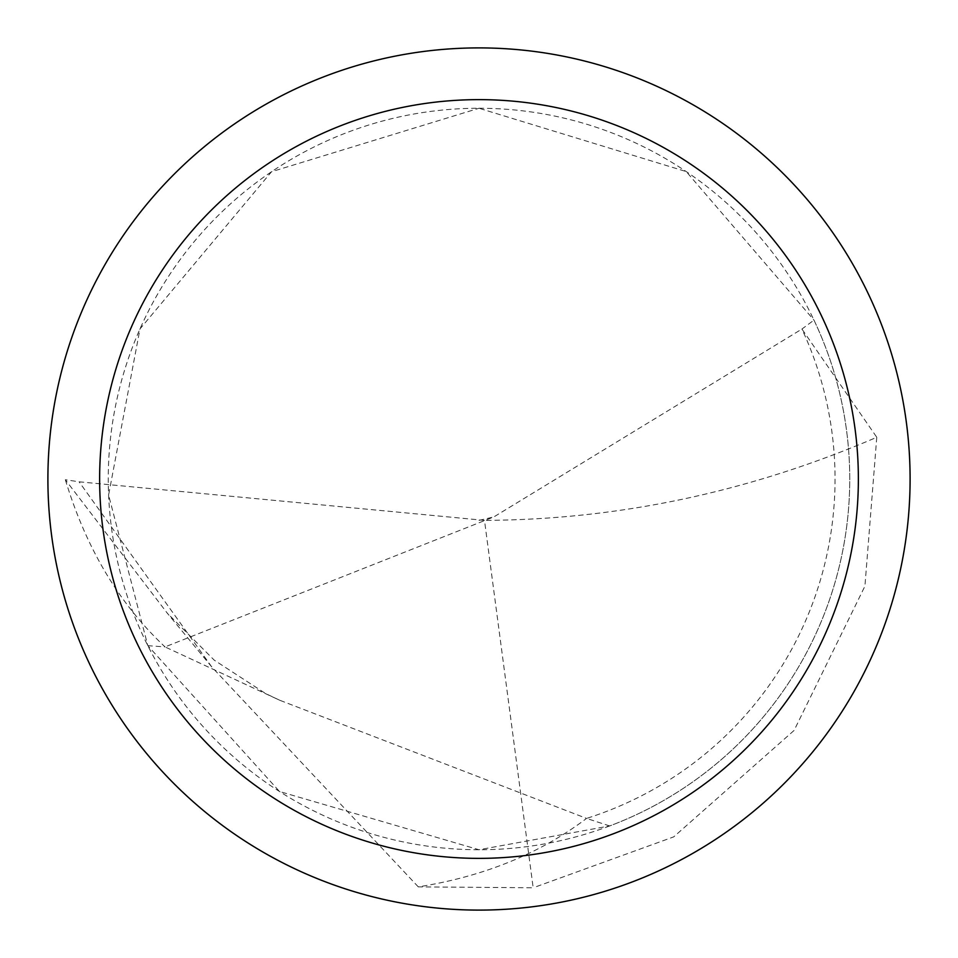 <?xml version="1.0" encoding="UTF-8"?>
<svg xmlns="http://www.w3.org/2000/svg" width="958" height="958" viewBox="0 0 958 958"><rect width="100%" height="100%" fill="white"/><g stroke="black" fill="none" stroke-linecap="round" stroke-linejoin="round"><path stroke-width="0.72" stroke-dasharray="4.79 3.59" d="M479 108.254A370.746 370.746 0 0 1 849.746 479A370.746 370.746 0 0 1 479 849.746A370.746 370.746 0 0 1 108.254 479A370.746 370.746 0 0 1 479 108.254L686.227 171.578L813.977 320.128A370.746 370.746 0 0 1 609.719 825.94L479 849.746L279.532 791.512L147.831 645.668L108.601 495.07L139.988 328.929L271.581 171.71L479 108.254M479 47.9A431.1 431.1 0 0 1 910.1 479A431.1 431.1 0 0 1 479 910.1A431.1 431.1 0 0 1 47.9 479A431.1 431.1 0 0 1 479 47.9M418.287 886.869L211.754 666.924L167.171 613.036L65.36 479.742L79.083 481.802L484.485 520.374L533.175 887.779L418.287 886.869C483.706 876.486 539.809 853.662 586.583 818.407L279.664 700.226L165.027 646.913L493.861 516.913L801.93 329.049L876.774 437.279C749.24 492.017 618.473 519.715 484.485 520.374M65.36 479.742C86.052 548.204 119.271 603.923 165.027 646.913L147.831 645.668M211.754 666.924L79.083 481.802M609.719 825.94A3361.299 3361.299 0 0 1 586.583 818.407A356.053 356.053 0 0 0 801.93 329.049L813.977 320.128M876.774 437.279L864.906 586.188L794.098 730.427L673.714 836.873L533.175 887.779M479.036 520.386L493.861 516.925M279.664 700.226L265.653 693.568L214.221 660.134L167.171 613.036"/><path stroke-width="1.44" d="M858.368 479A379.368 379.368 0 0 0 479 99.632A379.368 379.368 0 0 0 99.632 479A379.368 379.368 0 0 0 479 858.368A379.368 379.368 0 0 0 858.368 479M47.9 479A431.1 431.1 0 0 1 479 47.9A431.1 431.1 0 0 1 910.1 479A431.1 431.1 0 0 1 479 910.1A431.1 431.1 0 0 1 47.9 479"/></g></svg>
